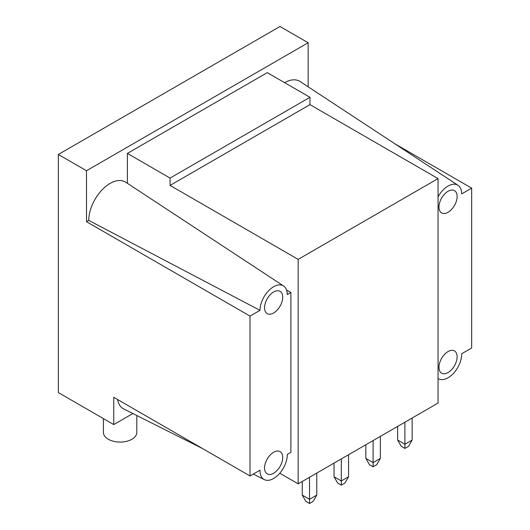 <?xml version="1.0" encoding="UTF-8"?>
<svg xmlns="http://www.w3.org/2000/svg" width="530" height="530" viewBox="0 0 530 530"><rect width="100%" height="100%" fill="white"/><g stroke="black" fill="none" stroke-linecap="round" stroke-linejoin="round"><path stroke-width="0.79" d="M404.893 448.433L404.893 444.233L412.161 440.039L408.524 446.333L404.893 448.433L401.263 446.333L397.626 440.039L404.893 444.233L404.893 422.211M412.161 418.011L412.161 440.039M397.626 440.039L397.626 426.405M380.368 458.397L376.731 464.691L373.1 466.791L373.1 462.591L380.368 458.397L380.368 436.369M373.1 440.562L373.1 462.591L365.833 458.397L365.833 444.763M365.833 458.397L369.463 464.691L373.1 466.791M86.503 170.726L308.149 42.758L279.986 26.5L58.34 154.469L86.503 170.726L86.503 221.706L88.762 220.4A30.197 17.437 -60 0 1 102.277 189.66A30.197 17.437 -60 0 1 125.716 182.221L283.583 285.981A19.272 11.123 120 0 0 268.624 290.725A19.272 11.123 120 0 0 260.005 310.341L250.014 316.105L250.014 475.966L260.011 470.196A19.272 11.123 -60 0 0 264.324 479.617L253.294 474.072M279.787 473.23L298.158 483.83L298.158 259.362L170.07 185.414L170.07 178.067L127.379 153.422L127.379 183.314M127.379 153.422L267.272 72.65L309.964 97.301L170.07 178.067M284.617 82.667A30.197 17.437 -60 0 1 300.126 81.527L457.993 185.281A19.272 11.123 -60 0 1 461.67 193.907L471.66 188.137L394.996 143.875M308.149 86.801L308.149 42.758M170.07 185.414L309.964 104.642L309.964 97.301M298.158 259.362L438.052 178.597L309.964 104.642M298.158 483.83L438.052 403.065L438.052 178.597M250.014 475.966L113.751 397.295L113.751 424.57L58.34 392.578L58.34 154.469M113.751 424.57L132.858 413.539M348.574 476.755L344.937 483.049L341.307 485.142L341.307 480.949L348.574 476.755L348.574 454.727M341.307 458.92L341.307 480.949L334.039 476.755L334.039 463.114M334.039 476.755L337.67 483.049L341.307 485.142M316.781 495.106L313.144 501.4L309.513 503.5L309.513 499.306L316.781 495.106L316.781 473.078M309.513 477.278L309.513 499.306L302.246 495.106L302.246 481.472M302.246 495.106L305.876 501.4L309.513 503.5M273.632 452.262A12.846 7.42 -60 0 1 280.052 451.626A12.846 7.42 -60 0 1 280.052 466.46A12.846 7.42 -60 0 1 267.206 473.873A12.846 7.42 -60 0 1 265.238 463.578A12.846 7.42 -60 0 1 273.632 452.262M273.632 291.984A12.846 7.42 -60 0 1 280.052 291.348A12.846 7.42 -60 0 1 282.02 301.643A12.846 7.42 -60 0 1 273.632 312.958A12.846 7.42 -60 0 1 267.206 313.594A12.846 7.42 -60 0 1 265.238 303.306A12.846 7.42 -60 0 1 273.632 291.984M136.813 415.527L136.813 432.434A16.702 9.639 180 0 1 126.504 441.344A16.702 9.639 180 0 1 108.299 439.251A16.702 9.639 180 0 1 103.41 432.434L103.41 418.601M286.544 289.996L290.89 292.507L290.89 452.362L287.253 454.462A19.272 11.123 -60 0 1 279.217 473.873A19.272 11.123 -60 0 1 264.324 479.617M117.614 399.527A28.375 16.384 120 0 0 123.662 408.915L202.579 448.579M283.583 285.981A19.272 11.123 120 0 1 287.253 294.607L290.89 292.507M88.762 220.4L260.005 310.341M86.503 221.706L250.014 316.105M448.042 191.284A12.846 7.42 -60 0 1 454.468 190.648A12.846 7.42 -60 0 1 456.436 200.943A12.846 7.42 -60 0 1 448.042 212.265A12.846 7.42 -60 0 1 441.616 212.901A12.846 7.42 -60 0 1 439.648 202.606A12.846 7.42 -60 0 1 448.042 191.284M448.042 351.562A12.846 7.42 -60 0 1 454.468 350.926A12.846 7.42 -60 0 1 454.468 365.76A12.846 7.42 -60 0 1 441.616 373.18A12.846 7.42 -60 0 1 439.648 362.884A12.846 7.42 -60 0 1 448.042 351.562M471.66 188.137L471.66 347.998L461.663 353.768A19.272 11.123 120 0 1 453.634 373.173A19.272 11.123 120 0 1 438.734 378.917L438.052 378.572M438.052 378.519A19.272 11.123 120 0 0 438.734 378.917M438.052 196.849A19.272 11.123 -60 0 1 457.993 185.281"/></g></svg>
